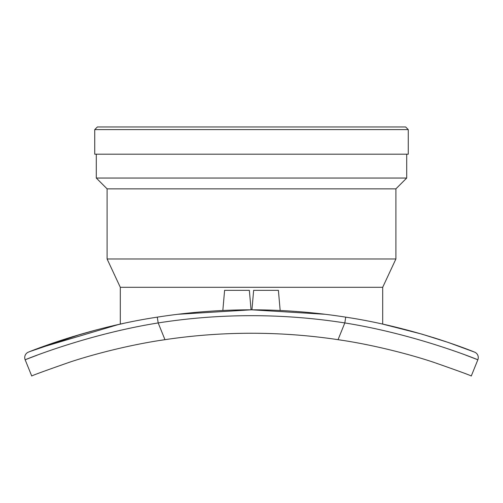 <?xml version="1.0" encoding="UTF-8"?>
<svg xmlns="http://www.w3.org/2000/svg" width="503" height="503" viewBox="0 0 503 503"><rect width="100%" height="100%" fill="white"/><g stroke="black" fill="none" stroke-linecap="round" stroke-linejoin="round"><path stroke-width="0.75" d="M120.305 324.108L120.305 287.301L382.695 287.301L382.695 324.108L421.659 334.061L448.318 342.48L474.562 352.119C476.473 352.886 416.383 327.742 345.724 317.148A609.271 609.271 0 0 0 157.276 317.148C86.61 327.742 26.527 352.886 28.438 352.119L33.374 350.201M33.236 350.251L38.19 348.378M49.483 344.285L61.894 340.066M71.633 336.972L96.482 329.867M266.049 309.986L260.334 309.879M242.609 309.879L236.951 309.986M239.824 309.93L241.861 309.892M384.581 324.529L411.19 331.112M433.096 337.507L440.037 339.72M453.253 344.19L464.998 348.447M469.626 350.201L473.015 351.509M177.842 314.281L251.5 309.817L325.158 314.281M30.086 351.471L81.341 334.061M107.271 327.132L123.417 323.429M118.431 324.523L38.002 348.447M259.586 309.867L262.868 309.923M262.723 309.917L263.987 309.942M264.031 309.942L265.81 309.98M240.132 309.923L243.414 309.867M242.666 309.879L239.937 309.923M240.277 309.917L237.007 309.986M28.438 352.119A5.86 5.86 0 0 0 25.15 359.764C23.176 360.563 85.353 334.577 158.181 322.932A603.411 603.411 0 0 1 344.819 322.932C417.647 334.577 479.824 360.563 477.85 359.764L465.514 355.049M37.486 355.049L25.15 359.764L31.733 376.03C32.192 375.477 44.773 370.881 69.483 362.242C92.621 354.477 130.214 344.656 164.959 339.676A585.838 585.838 0 0 1 338.041 339.676C372.786 344.656 410.379 354.477 433.517 362.242C458.227 370.881 470.808 375.477 471.267 376.03L477.85 359.764L471.267 376.03M474.562 352.119A5.86 5.86 0 0 1 477.85 359.764A5.86 5.86 0 0 0 474.562 352.119M251.94 309.817L253.644 290.344L278.398 290.344L280.165 310.489M222.835 310.489L224.602 290.344L249.356 290.344L251.06 309.817M251.5 129.611L408.273 129.611L405.632 126.97L97.368 126.97L94.727 129.611L251.5 129.611M94.727 129.611L94.727 154.195L408.273 154.195L408.273 129.611M342.568 340.368L335.514 339.305L342.568 340.368M167.486 339.305L160.432 340.368L167.486 339.305M120.305 287.301L107.101 258.988L395.899 258.988L395.899 188.851L406.707 178.043L406.707 154.195M107.101 258.988L107.101 188.851L395.899 188.851M107.101 188.851L96.293 178.043L406.707 178.043M338.041 339.676L344.819 322.932L345.724 317.148A609.271 609.271 0 0 0 157.276 317.148L158.181 322.932L164.959 339.676M382.695 287.301L395.899 258.988M96.293 178.043L96.293 154.195"/></g></svg>
